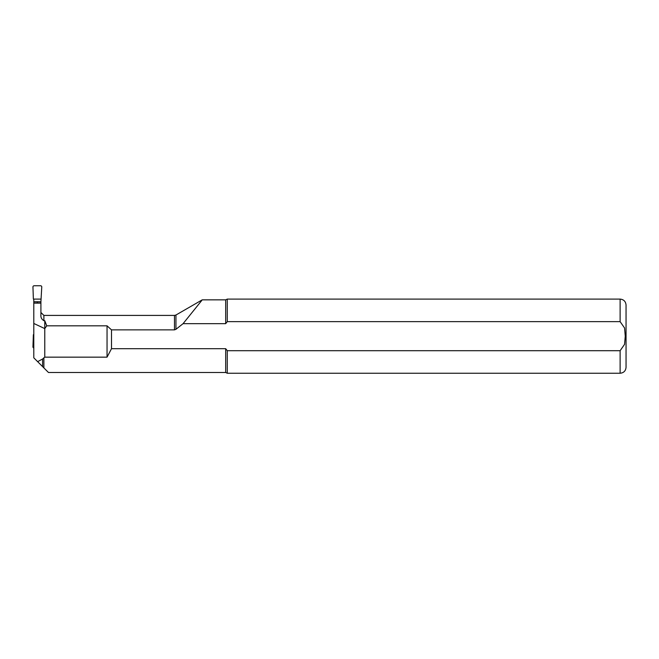 <?xml version="1.0" encoding="UTF-8"?>
<svg xmlns="http://www.w3.org/2000/svg" width="659" height="659" viewBox="0 0 659 659"><rect width="100%" height="100%" fill="white"/><g stroke="black" fill="none" stroke-linecap="round" stroke-linejoin="round"><path stroke-width="0.99" d="M33.798 347.993A1.203 1.186 133.7 0 1 32.95 346.815L33.37 334.69L33.798 334.69M40.916 299.104L33.37 299.104L32.95 286.978A1.203 1.186 46.3 0 1 34.128 285.759L40.586 285.759A1.203 1.186 -46.3 0 1 41.764 286.978L40.916 301.74L33.798 301.74L33.798 357.821L43.881 367.903L42.588 366.61L42.588 359.007L37.621 361.643M33.798 299.104L33.798 301.74M40.916 301.74L40.916 303.124L33.798 303.124M37.357 303L37.357 302.11M620.119 321.641L620.119 299.104L227.273 299.104L227.273 321.641L620.119 321.641L624.559 327.976L625.259 336.172L624.559 344.352L620.119 350.703L227.273 350.703L225.683 348.693L111.503 348.693L107.046 357.153L44.771 357.153L42.588 359.007M44.771 357.153L44.771 328.594L33.798 323.47M201.769 300.471L183.078 323.66L225.683 323.66L227.273 321.641L225.683 323.66L225.683 299.845L202.231 299.845L175.953 315.018L175.953 329.302L183.078 323.66M225.683 348.693L225.683 372.5L48.478 372.5L43.881 367.903L43.881 357.73M40.916 312.481L43.881 315.414L43.881 320.702C41.657 319.294 40.669 317.432 40.916 315.117L40.916 303.124M43.881 320.702L44.771 320.702L44.771 328.594L46.731 325.826L44.771 320.702M111.503 348.693L111.503 329.871L107.046 325.826L46.731 325.826M111.503 329.871L174.47 329.871L175.953 329.302M227.273 350.703L227.273 373.241L225.683 372.5M620.119 299.104C623.719 299.45 625.696 301.427 626.05 305.035L626.05 367.31C625.696 370.918 623.719 372.895 620.119 373.241L227.273 373.241M107.046 357.153L107.046 325.826M175.953 315.018L174.47 315.414L174.47 329.871M620.119 350.703L620.119 373.241M174.47 315.414L43.881 315.414M225.683 299.845L227.273 299.104M40.916 303L33.798 303"/></g></svg>
